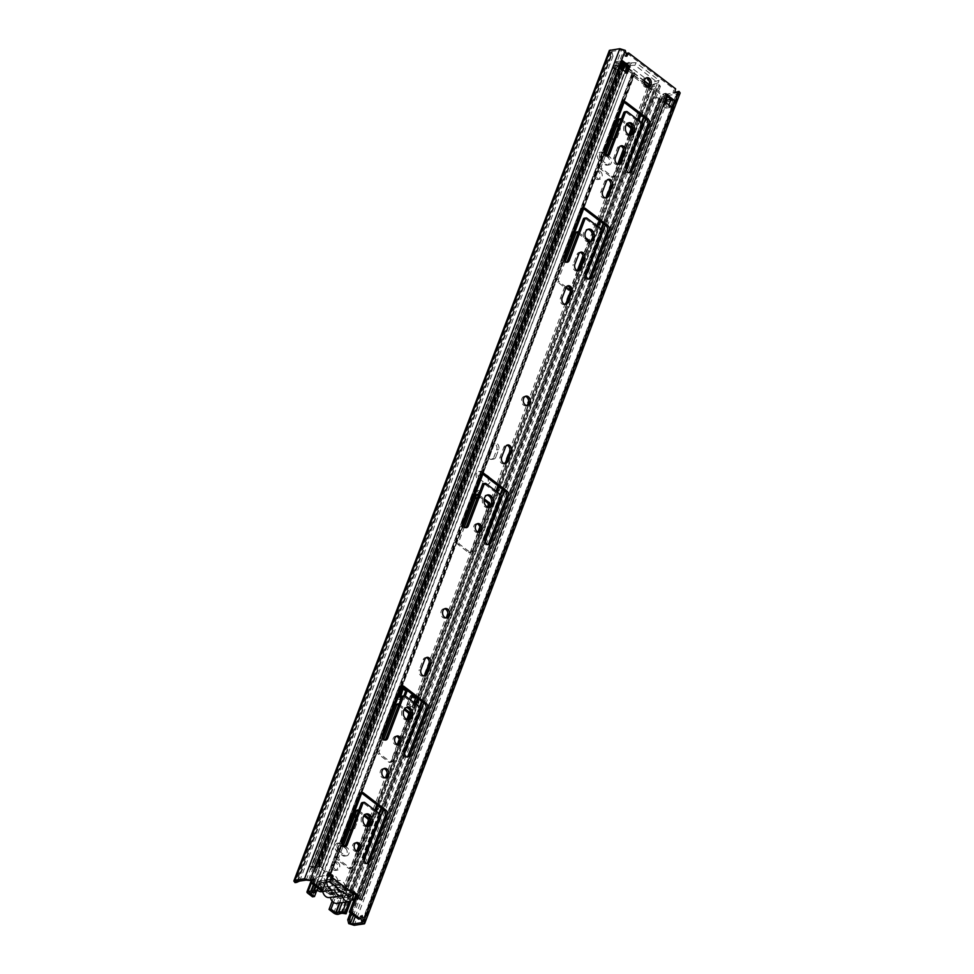 <?xml version="1.0" encoding="UTF-8"?>
<svg xmlns="http://www.w3.org/2000/svg" width="974" height="974" viewBox="0 0 974 974"><rect width="100%" height="100%" fill="white"/><g stroke="black" fill="none" stroke-linecap="round" stroke-linejoin="round"><path stroke-width="0.73" stroke-dasharray="4.87 3.65" d="M351.59 913.795L662.904 94.247L665.729 93.273L669.479 95.196L664.037 93.516L348.716 923.608M662.904 94.247L665.729 93.273L353.489 915.243M350.348 912.845L661.212 94.49M623.08 61.873A2.581 1.047 20.8 0 1 622.435 62.263L622.824 62.567M671.902 107.274A2.581 1.047 -159.2 0 0 668.493 106.203L663.939 106.86L665.607 102.477M666.995 94.746L665.303 94.989L662.722 101.795L670.222 107.517L672.73 100.687L668.225 101.345L666.533 100.054M662.722 101.795L664.414 101.564M626.063 72.295L625.612 73.476L627.305 73.233M619.817 67.523A2.581 1.047 20.8 0 1 620.499 68.679A2.581 1.047 20.8 0 1 619.841 69.069L625.612 73.476M665.303 94.989L666.545 95.939M329.078 873.021L327.386 873.252L320.884 890.358M327.386 873.252L328.628 874.202M353.489 891.66L351.809 891.892L351.176 893.572A1.546 0.828 127.4 0 1 349.642 895.033L340.535 896.336L320.154 880.788L319.338 882.943L328.445 881.64L337.357 888.434M351.809 891.892L353.038 892.841M358.578 919.127L360.49 915.84L362.17 915.597M360.49 915.84L360.952 917.703M626.294 54.398L625.077 56.504L626.769 56.261M625.077 56.504L623.604 50.624L625.284 50.392M626.988 53.217L673.911 89.024L675.591 88.792M297.082 881.397L612.037 52.292L610.345 52.535C608.994 50.892 608.994 50.064 610.345 50.064L612.037 52.292L612.037 51.354L621.534 49.991L623.604 50.624L308.271 880.727L314.237 879.011M615.3 69.726L619.817 69.081A2.581 1.047 20.8 0 1 619.817 69.081L618.125 67.754L613.608 68.436L616.189 61.63L617.881 62.92L615.3 69.726L613.608 68.436M620.706 60.948L618.137 67.778L620.706 60.948L622.435 62.263A2.581 1.047 20.8 0 1 622.398 62.275L617.881 62.92M620.718 60.972L616.189 61.63M663.939 106.86L665.632 108.151L668.225 101.345M665.632 108.151L670.149 107.505M668.493 106.203A2.581 1.047 -159.2 0 0 668.456 106.215L668.919 104.997M671.074 99.397L672.73 100.687M349.642 895.033L329.261 879.473A1.546 0.828 -52.6 0 0 330.795 878.012L351.176 893.572M666.91 96.219L667.787 93.906L677.295 92.542L677.295 91.617L678.975 93.833L680.156 92.944M297.837 881.653L611.319 56.407L610.345 52.535L295.025 882.627L299.529 881.409M299.675 881.032L613.011 56.163L611.319 56.407M612.037 52.292L613.011 56.163M306.213 880.094L621.534 49.991L619.841 48.7M526.605 405.525A4.76 3.506 -98.2 0 1 525.79 405.781A4.76 3.506 -98.2 0 1 523.562 405.135A4.76 3.506 -98.2 0 1 521.601 400.058A4.76 3.506 -98.2 0 1 524.426 396.357A4.76 3.506 -98.2 0 1 525.29 396.381M488.717 507.43A6.319 4.651 -98.2 0 1 487.889 507.661A6.319 4.651 -98.2 0 1 484.942 506.809A6.319 4.651 -98.2 0 1 482.337 500.064A6.319 4.651 -98.2 0 1 486.099 495.157A6.319 4.651 -98.2 0 1 486.951 495.145M478.283 532.194A4.371 3.226 -98.2 0 1 477.455 532.461A4.371 3.226 -98.2 0 1 475.422 531.877A4.371 3.226 -98.2 0 1 473.62 527.202A4.371 3.226 -98.2 0 1 476.213 523.817A4.371 3.226 -98.2 0 1 477.09 523.842M445.922 617.918A4.76 3.506 -98.2 0 1 445.106 618.186A4.76 3.506 -98.2 0 1 442.878 617.54A4.76 3.506 -98.2 0 1 440.918 612.451A4.76 3.506 -98.2 0 1 443.754 608.762A4.76 3.506 -98.2 0 1 444.619 608.774M408.033 719.835A6.319 4.651 -98.2 0 1 407.205 720.054A6.319 4.651 -98.2 0 1 404.259 719.202A6.319 4.651 -98.2 0 1 401.653 712.457A6.319 4.651 -98.2 0 1 405.415 707.562A6.319 4.651 -98.2 0 1 406.268 707.538M397.599 744.586A4.371 3.226 -98.2 0 1 396.783 744.866A4.371 3.226 -98.2 0 1 394.738 744.27A4.371 3.226 -98.2 0 1 392.936 739.607A4.371 3.226 -98.2 0 1 395.541 736.21A4.371 3.226 -98.2 0 1 396.406 736.247M385.18 777.897A4.809 3.543 -98.2 0 1 384.365 778.153A4.809 3.543 -98.2 0 1 382.112 777.508A4.809 3.543 -98.2 0 1 380.128 772.358A4.809 3.543 -98.2 0 1 382.989 768.632A4.809 3.543 -98.2 0 1 383.853 768.644M357.117 851.166A4.371 3.226 -98.2 0 1 356.289 851.446A4.371 3.226 -98.2 0 1 354.256 850.85A4.371 3.226 -98.2 0 1 352.454 846.175A4.371 3.226 -98.2 0 1 355.047 842.79A4.371 3.226 -98.2 0 1 355.924 842.814M367.551 826.402A6.319 4.651 -98.2 0 1 366.723 826.634A6.319 4.651 -98.2 0 1 363.777 825.782A6.319 4.651 -98.2 0 1 361.171 819.037A6.319 4.651 -98.2 0 1 364.933 814.13A6.319 4.651 -98.2 0 1 365.786 814.118M647.564 87.112A4.76 3.506 -98.2 0 1 646.736 87.368A4.76 3.506 -98.2 0 1 644.52 86.723A4.76 3.506 -98.2 0 1 642.548 81.646A4.76 3.506 -98.2 0 1 645.385 77.944A4.76 3.506 -98.2 0 1 646.249 77.969M589.684 241.637A6.319 4.651 -98.2 0 1 588.856 241.869A6.319 4.651 -98.2 0 1 585.91 241.016A6.319 4.651 -98.2 0 1 583.304 234.271A6.319 4.651 -98.2 0 1 587.066 229.365A6.319 4.651 -98.2 0 1 587.919 229.353M630.105 135.228A6.319 4.651 -98.2 0 1 629.277 135.459A6.319 4.651 -98.2 0 1 626.331 134.607A6.319 4.651 -98.2 0 1 623.725 127.862A6.319 4.651 -98.2 0 1 627.487 122.955A6.319 4.651 -98.2 0 1 628.34 122.943M674.787 92.481L673.022 93.09L673.911 89.024M606.753 155.791A3.884 2.861 -98.2 0 1 605.938 156.083A3.884 2.861 -98.2 0 1 603.089 154.318A3.884 2.861 -98.2 0 1 602.784 150.252L620.438 103.768A3.884 2.861 -98.2 0 1 622.483 101.905A3.884 2.861 -98.2 0 1 623.36 101.966M628.851 172.654A3.884 2.861 -98.2 0 1 628.023 172.946A3.884 2.861 -98.2 0 1 625.186 171.193A3.884 2.861 -98.2 0 1 624.87 167.114L640.636 125.609A1.948 1.437 81.8 0 0 639.967 122.968L625.673 112.047A1.948 1.437 81.8 0 0 624.772 111.791M618.027 164.314A4.371 3.226 -98.2 0 1 617.212 164.582A4.371 3.226 -98.2 0 1 614.01 162.597A4.371 3.226 -98.2 0 1 613.657 158.019L617.443 148.06A4.371 3.226 -98.2 0 1 619.744 145.966A4.371 3.226 -98.2 0 1 620.621 146.003M566.332 262.201A3.884 2.861 -98.2 0 1 565.517 262.493A3.884 2.861 -98.2 0 1 562.668 260.728A3.884 2.861 -98.2 0 1 562.363 256.661L580.017 210.177A3.884 2.861 -98.2 0 1 582.062 208.314A3.884 2.861 -98.2 0 1 582.939 208.363M588.43 279.063A3.884 2.861 -98.2 0 1 587.602 279.355A3.884 2.861 -98.2 0 1 584.765 277.59A3.884 2.861 -98.2 0 1 584.461 273.524L600.227 232.019A1.948 1.437 81.8 0 0 599.558 229.365L585.252 218.456A1.948 1.437 81.8 0 0 584.351 218.188M581.015 252.132L579.323 252.376A4.371 3.226 -98.2 0 0 577.022 254.47L573.236 264.429L574.928 264.185M577.606 270.711A4.371 3.226 -98.2 0 1 576.791 270.991A4.371 3.226 -98.2 0 1 573.589 269.007A4.371 3.226 -98.2 0 1 573.236 264.429M579.323 252.376A4.371 3.226 -98.2 0 1 580.2 252.412M605.268 197.917A4.371 3.226 -98.2 0 1 604.44 198.185A4.371 3.226 -98.2 0 1 601.238 196.2A4.371 3.226 -98.2 0 1 600.897 191.622L604.684 181.663A4.371 3.226 -98.2 0 1 606.985 179.569A4.371 3.226 -98.2 0 1 607.849 179.606M564.847 304.314A4.371 3.226 -98.2 0 1 564.019 304.594A4.371 3.226 -98.2 0 1 560.829 302.61A4.371 3.226 -98.2 0 1 560.476 298.032L564.263 288.073A4.371 3.226 -98.2 0 1 566.564 285.979A4.371 3.226 -98.2 0 1 567.428 286.015M366.48 863.548A3.884 2.861 -98.2 0 1 365.664 863.841A3.884 2.861 -98.2 0 1 362.827 862.075A3.884 2.861 -98.2 0 1 362.511 858.009L378.277 816.504A1.948 1.437 81.8 0 0 377.608 813.85L363.18 802.844A1.948 1.437 81.8 0 0 362.279 802.576M344.26 846.576A3.884 2.861 -98.2 0 1 343.445 846.881A3.884 2.861 -98.2 0 1 340.596 845.115A3.884 2.861 -98.2 0 1 340.291 841.049L357.945 794.565A3.884 2.861 -98.2 0 1 359.99 792.702A3.884 2.861 -98.2 0 1 360.867 792.751M406.974 756.968A3.884 2.861 -98.2 0 1 406.146 757.261A3.884 2.861 -98.2 0 1 403.309 755.507A3.884 2.861 -98.2 0 1 402.993 751.441L418.759 709.924A1.948 1.437 81.8 0 0 418.102 707.282L403.674 696.264A1.948 1.437 81.8 0 0 402.761 696.008M384.742 740.009A3.884 2.861 -98.2 0 1 383.926 740.301A3.884 2.861 -98.2 0 1 381.077 738.536A3.884 2.861 -98.2 0 1 380.773 734.469L398.427 687.985A3.884 2.861 -98.2 0 1 400.484 686.122A3.884 2.861 -98.2 0 1 401.349 686.171M427.111 657.365L425.419 657.608A4.322 3.178 -98.2 0 0 423.142 659.678L419.331 669.71L421.024 669.467M423.653 675.919A4.322 3.178 -98.2 0 1 422.838 676.187A4.322 3.178 -98.2 0 1 419.684 674.227A4.322 3.178 -98.2 0 1 419.331 669.71M425.419 657.608A4.322 3.178 -98.2 0 1 426.283 657.645M504.337 463.514A4.322 3.178 -98.2 0 1 503.521 463.794A4.322 3.178 -98.2 0 1 500.356 461.834A4.322 3.178 -98.2 0 1 500.015 457.317L503.826 447.273A4.322 3.178 -98.2 0 1 506.103 445.203A4.322 3.178 -98.2 0 1 506.967 445.24M465.426 527.604A3.884 2.861 -98.2 0 1 464.61 527.908A3.884 2.861 -98.2 0 1 461.761 526.143A3.884 2.861 -98.2 0 1 461.457 522.076L479.111 475.592A3.884 2.861 -98.2 0 1 481.168 473.729A3.884 2.861 -98.2 0 1 482.033 473.778M487.657 544.576A3.884 2.861 -98.2 0 1 486.83 544.868A3.884 2.861 -98.2 0 1 483.993 543.102A3.884 2.861 -98.2 0 1 483.676 539.036L499.443 497.531A1.948 1.437 81.8 0 0 498.773 494.877L484.358 483.871A1.948 1.437 81.8 0 0 483.445 483.603M673.022 93.09L674.702 92.847M329.261 879.473L320.154 880.788M340.535 896.336L339.719 898.503L319.338 882.943M340.973 891.198L348.814 897.188L339.719 898.503M363.655 923.936L678.975 93.833L669.479 95.196L354.159 925.3M353.306 893.048A7.707 5.686 81.8 0 0 346.61 886.377A7.707 5.686 81.8 0 0 345.575 886.669L333.692 888.373A7.707 5.686 81.8 0 0 327.094 882.261A7.707 5.686 81.8 0 0 326.059 882.541A7.707 5.686 81.8 0 0 319.46 876.43A7.707 5.686 81.8 0 0 314.931 881.957A7.707 5.686 81.8 0 0 317.439 890.114M345.575 886.669A7.707 5.686 81.8 0 0 338.976 880.557A7.707 5.686 81.8 0 0 337.941 880.837L326.059 882.541M321.651 891.697A7.707 5.686 81.8 0 0 322.686 891.405A7.707 5.686 81.8 0 0 322.723 891.551M334.569 889.7L322.686 891.405M337.941 880.837A7.707 5.686 81.8 0 0 331.343 874.725A7.707 5.686 81.8 0 0 329.918 875.2M342.203 895.532L330.32 897.237A7.707 5.686 81.8 0 0 330.356 897.371M336.919 903.348A7.707 5.686 81.8 0 0 341.448 894.911A7.707 5.686 81.8 0 0 334.727 888.081A7.707 5.686 81.8 0 0 333.692 888.373M329.748 881.726L330.588 879.534L338.161 885.317A3.701 2.727 81.8 0 1 339.549 884.526L327.666 886.23A3.701 2.727 81.8 0 0 326.278 887.022L318.705 881.239L317.865 883.43L329.748 881.726M317.865 883.43L325.45 889.213A3.701 2.727 81.8 0 0 328.713 893.56A3.701 2.727 81.8 0 0 330.101 892.756L337.674 898.552L338.514 896.36L330.929 890.565L342.811 888.86A3.701 2.727 81.8 0 0 339.549 884.526M342.811 888.86L350.384 894.656L349.556 896.847L337.674 898.552M329.285 897.529A7.707 5.686 81.8 0 0 330.32 897.237M330.929 890.565A3.701 2.727 81.8 0 0 327.666 886.23M318.705 881.239L330.588 879.534M325.45 889.213L337.333 887.509M330.101 892.756L339.049 891.478M338.514 896.36L350.384 894.656M326.278 887.022L338.161 885.317M615.227 68.29L613.011 67.754L308.661 868.966L310.876 869.502L615.227 68.29A6.879 2.788 20.8 0 1 615.239 67.425A6.879 2.788 20.8 0 1 617.114 66.342L620.17 66.585A2.618 1.059 20.8 0 0 621.254 66.427L316.891 867.639L318.401 866.763L622.763 65.55L620.767 64.467L619.257 65.343L621.254 66.427L623.177 65.635L632.637 72.855L631.663 74.414A2.618 1.059 20.8 0 0 631.602 74.511A2.618 1.059 20.8 0 0 632.309 75.692L648.623 88.147A2.618 1.059 20.8 0 0 651.009 89.182L655.112 90.01L664.572 97.23L661.516 97.156A2.618 1.059 20.8 0 0 660.433 97.315L659.057 98.045L652.19 97.047L652.957 98.24L348.607 899.452L347.84 898.259L652.19 97.047M666.861 98.179A2.618 1.059 20.8 0 1 666.155 98.593L666.106 98.593A2.618 1.059 20.8 0 1 665.486 98.605L664.475 97.388L360.112 898.6L357.166 898.369L661.516 97.156L662.527 98.374L661.188 99.117A2.618 1.059 20.8 0 1 659.824 99.238L652.957 98.24M375.818 810.952L346.074 889.238L349.958 889.968A2.618 1.059 20.8 0 1 352.344 890.991L361.804 898.223A2.618 1.059 20.8 0 1 362.498 899.392A2.618 1.059 20.8 0 1 361.804 899.806L361.756 899.806A2.618 1.059 20.8 0 1 361.135 899.818L665.486 98.605L662.527 98.374L358.176 899.586L361.135 899.818L360.112 898.6L664.572 97.23M412.599 694.754L411.016 694.986L412.172 695.862M403.82 695.85L402.25 699.989L403.833 699.758L401.373 697.883M405.281 695.972L403.833 699.758M397.331 696.24L400.777 687.169L397.331 696.24L402.25 699.989M397.502 696.361L397.404 698.833L399.644 699.527L399.644 697.031A2.618 1.059 20.8 0 0 398.914 696.008M617.723 164.216L613.084 176.428A1.948 1.437 -98.2 0 1 611.148 177.098L600.544 169.001A1.948 1.437 -98.2 0 1 599.874 166.347L617.516 119.912A1.948 1.437 -98.2 0 1 619.379 119.193M620.852 120.326L626.44 124.575M621.278 119.205L627.171 123.698M628.863 134.875L623.433 149.18M630.251 135.167L614.667 176.197A1.948 1.437 -98.2 0 1 612.731 176.866L602.127 168.77A1.948 1.437 -98.2 0 1 601.457 166.128L605.621 155.158M566.259 287.184L559.198 281.79A1.948 1.437 -98.2 0 1 558.528 279.136L565.2 261.568M569.875 289.935A1.948 1.437 -98.2 0 1 568.219 290.106L557.615 282.022A1.948 1.437 -98.2 0 1 556.945 279.368L558.528 279.136M577.192 231.763L575.61 231.995A1.948 1.437 -98.2 0 0 574.587 232.92L556.945 279.368M575.61 231.995A1.948 1.437 -98.2 0 1 576.45 232.214M577.923 233.334L587.078 240.322M578.349 232.226L585.423 237.619M589.501 241.613A1.948 1.437 -98.2 0 1 589.38 242.782L571.738 289.217A1.948 1.437 -98.2 0 1 570.411 290.142M587.371 240.59A1.948 1.437 -98.2 0 1 587.785 243.001L583.012 255.59M577.302 270.626L570.24 289.193M488.863 507.369L472.049 551.637A1.948 1.437 -98.2 0 1 470.125 552.307L459.509 544.21A1.948 1.437 -98.2 0 1 458.851 541.556L464.367 527.031M477.966 532.108L470.466 551.856A1.948 1.437 -98.2 0 1 468.531 552.526L457.926 544.429A1.948 1.437 -98.2 0 1 457.256 541.788L458.851 541.556M477.516 494.183L475.921 494.415A1.948 1.437 -98.2 0 0 474.898 495.34L457.256 541.788M475.921 494.415A1.948 1.437 -98.2 0 1 476.761 494.622M478.185 495.705L484.005 500.149M478.599 494.585L484.188 498.846M487.475 507.077L479.902 527.031M408.179 719.774L392.4 761.303A1.948 1.437 -98.2 0 1 390.477 761.972L379.872 753.876A1.948 1.437 -98.2 0 1 379.203 751.222L383.683 739.436M397.295 744.501L390.817 761.522A1.948 1.437 -98.2 0 1 388.894 762.192L390.477 761.972M397.867 703.849L396.284 704.08A1.948 1.437 -98.2 0 0 395.261 705.006L377.62 751.441A1.948 1.437 -98.2 0 0 378.289 754.095L388.894 762.192M396.284 704.08A1.948 1.437 -98.2 0 1 397.124 704.287M398.536 705.371L404.1 709.62M398.963 704.251L404.746 708.67M406.791 719.482L399.218 739.424M367.697 826.342L352.089 867.444A1.948 1.437 -98.2 0 1 350.153 868.102L339.549 860.018A1.948 1.437 -98.2 0 1 338.879 857.364L343.189 846.016M356.801 851.081L350.506 867.664A1.948 1.437 -98.2 0 1 348.57 868.333L337.966 860.237A1.948 1.437 -98.2 0 1 337.296 857.583L338.879 857.364M357.543 809.991L355.96 810.222A1.948 1.437 -98.2 0 0 354.938 811.147L337.296 857.583M355.96 810.222A1.948 1.437 -98.2 0 1 356.801 810.429M358.213 811.512L363.85 815.81M358.639 810.392L364.568 814.921M366.309 826.049L358.736 846.004M632.309 75.692L327.958 876.904L344.272 889.359L648.623 88.147M640.113 114.494L650.206 87.928L651.009 89.182L346.659 890.394L329.541 876.685L330.515 875.127A2.618 1.059 20.8 0 0 330.576 875.017A2.618 1.059 20.8 0 0 329.869 873.836L320.409 866.616A2.618 1.059 20.8 0 0 316.915 865.533L316.867 865.545A2.618 1.059 20.8 0 0 316.416 865.679L314.906 866.556L311.802 866.336A2.618 1.059 20.8 0 0 311.193 866.349L615.544 65.136A2.618 1.059 20.8 0 1 616.152 65.124L617.175 66.342L312.824 867.554L315.82 867.797L620.17 66.585L619.147 65.355L616.152 65.124L311.802 866.336L312.824 867.554L617.114 66.342M650.206 87.928L648.355 86.516M644.386 83.484L633.891 75.473L329.541 876.685M400.777 687.169L403.09 688.935M415.764 698.614L413.621 696.97M411.016 694.986L407.57 704.044L412.319 707.684M415.521 703.776L414.072 707.574L409.153 703.825L410.59 700.026M397.404 698.833L400.85 689.762L403.09 690.456M400.509 697.226L399.644 699.527M400.935 687.291L400.85 689.762M414.072 707.574A2.618 1.059 -159.2 0 0 412.319 706.71L406.815 704.993L406.815 706.016L410.261 695.935L411.953 696.459M410.261 696.946L415.764 698.65L412.319 707.721L406.815 706.016M406.815 704.993L410.261 695.935M623.177 65.635L318.827 866.848L328.287 874.068L632.637 72.855M622.983 102.246L634.232 72.624L627.804 67.73M632.71 72.965L327.313 875.626L631.663 74.414L633.831 75.351L634.865 73.914L632.698 72.977L328.287 874.068M622.8 65.538L318.498 866.75L622.849 65.526M316.915 865.533L621.266 64.321L316.867 865.545M655.112 90.01L350.762 891.222L353.331 893.182M355.814 895.082L360.222 898.442M640.308 114.652L650.425 88.025L654.309 88.756A2.618 1.059 20.8 0 1 656.695 89.778L666.143 96.998M353.854 900.22L355.473 900.451L659.824 99.238L659.057 98.045L354.706 899.258L356.082 898.527A2.618 1.059 20.8 0 1 357.166 898.369L358.176 899.586L356.082 898.527L660.433 97.315L662.43 98.398L358.079 899.611L356.837 900.329A2.618 1.059 20.8 0 1 355.473 900.451L354.244 899.185M352.418 898.929L347.84 898.259M351.748 899.903L348.607 899.452M344.272 889.359A2.618 1.059 20.8 0 0 346.659 890.394L350.53 891.125L349.958 889.968L379.032 813.412M310.876 869.502A6.879 2.788 20.8 0 1 310.889 868.638A6.879 2.788 20.8 0 1 312.764 867.554M308.661 868.966A9.253 3.75 20.8 0 1 308.673 867.797A9.253 3.75 20.8 0 1 311.193 866.349M613.011 67.754A9.253 3.75 20.8 0 1 613.023 66.585A9.253 3.75 20.8 0 1 615.544 65.136M327.958 876.904A2.618 1.059 20.8 0 1 327.252 875.736A2.618 1.059 20.8 0 1 327.313 875.626L329.48 876.563L633.891 75.473M634.232 72.624A2.618 1.059 20.8 0 1 634.926 73.805A2.618 1.059 20.8 0 1 634.865 73.914L624.091 102.282L634.926 73.805M619.147 65.355L314.906 866.556L316.891 867.639A2.618 1.059 20.8 0 1 315.82 867.797L314.797 866.568L619.147 65.355M318.449 866.75L316.416 865.679L620.767 64.467A2.618 1.059 20.8 0 1 621.217 64.333M621.266 64.321A2.618 1.059 20.8 0 1 622.143 64.333M407.57 704.044L409.153 703.825M350.762 891.222L654.893 89.912L654.309 88.756L643.534 117.111M622.398 64.077L624.066 65.611L627.487 65.319A9.131 3.701 -159.2 0 0 630.47 64.43L318.145 888.264M624.468 63.821L625.832 63.785A6.173 2.508 -159.2 0 0 627.84 63.188L628.79 62.299L627.366 66.037M626.964 67.084L315.734 886.425M355.68 818.197A4.322 3.178 -98.2 0 1 355.534 821.447L352.71 828.874A4.322 3.178 -98.2 0 1 350.433 830.944A4.322 3.178 -98.2 0 1 347.28 828.984A4.322 3.178 -98.2 0 1 346.939 824.467L349.751 817.04A4.322 3.178 -98.2 0 1 352.028 814.97A4.322 3.178 -98.2 0 1 354.573 816.054M356.581 815.798A4.322 3.178 -98.2 0 1 357.507 821.167L354.694 828.582A4.322 3.178 -98.2 0 1 352.418 830.652A4.322 3.178 -98.2 0 1 351.017 830.445M349.581 829.203A4.322 3.178 -98.2 0 1 348.911 824.174L351.736 816.76A4.322 3.178 -98.2 0 1 354.012 814.69A4.322 3.178 -98.2 0 1 355.06 814.763M344.918 846.016L347.365 847.879A4.322 3.178 -98.2 0 1 349.142 852.494A4.322 3.178 -98.2 0 1 346.574 855.842A4.322 3.178 -98.2 0 1 344.565 855.257L338.782 850.85A4.322 3.178 -98.2 0 1 337.004 846.236A4.322 3.178 -98.2 0 1 339.573 842.887A4.322 3.178 -98.2 0 1 341.582 843.472L343.579 844.994M345.38 848.159A4.322 3.178 -98.2 0 1 347.17 852.774A4.322 3.178 -98.2 0 1 344.589 856.122A4.322 3.178 -98.2 0 1 342.58 855.537L336.797 851.13A4.322 3.178 -98.2 0 1 335.019 846.516A4.322 3.178 -98.2 0 1 337.588 843.167A4.322 3.178 -98.2 0 1 339.609 843.752L345.38 848.159L347.365 847.879M479.926 479.293A4.322 3.178 -98.2 0 1 478.137 474.679A4.322 3.178 -98.2 0 1 480.706 471.331A4.322 3.178 -98.2 0 1 482.727 471.915L488.498 476.323A4.322 3.178 -98.2 0 1 490.287 480.937A4.322 3.178 -98.2 0 1 487.718 484.285A4.322 3.178 -98.2 0 1 485.697 483.701L479.926 479.293L477.942 479.585A4.322 3.178 -98.2 0 1 476.164 474.971A4.322 3.178 -98.2 0 1 478.733 471.611A4.322 3.178 -98.2 0 1 480.742 472.195L486.525 476.615A4.322 3.178 -98.2 0 1 488.303 481.229A4.322 3.178 -98.2 0 1 485.734 484.577A4.322 3.178 -98.2 0 1 483.713 483.993L477.942 479.585M495.827 457.037A4.322 3.178 -98.2 0 1 493.55 459.107A4.322 3.178 -98.2 0 1 490.397 457.147A4.322 3.178 -98.2 0 1 490.056 452.63L492.868 445.203A4.322 3.178 -98.2 0 1 495.145 443.133A4.322 3.178 -98.2 0 1 498.311 445.094A4.322 3.178 -98.2 0 1 498.651 449.611L495.827 457.037L493.855 457.317A4.322 3.178 -98.2 0 1 491.578 459.387A4.322 3.178 -98.2 0 1 488.412 457.427A4.322 3.178 -98.2 0 1 488.071 452.91L490.896 445.483A4.322 3.178 -98.2 0 1 493.173 443.413A4.322 3.178 -98.2 0 1 496.326 445.374A4.322 3.178 -98.2 0 1 496.667 449.891L493.855 457.317M599.254 160.211A4.322 3.178 -98.2 0 1 597.476 155.596A4.322 3.178 -98.2 0 1 600.045 152.248A4.322 3.178 -98.2 0 1 602.066 152.833L607.837 157.24A4.322 3.178 -98.2 0 1 609.614 161.854A4.322 3.178 -98.2 0 1 607.046 165.203A4.322 3.178 -98.2 0 1 605.037 164.618L599.254 160.211L601.238 159.931A4.322 3.178 -98.2 0 1 599.46 155.316A4.322 3.178 -98.2 0 1 602.029 151.968A4.322 3.178 -98.2 0 1 604.038 152.553L606.035 154.075M607.459 155.158L609.821 156.96A4.322 3.178 -98.2 0 1 611.599 161.574A4.322 3.178 -98.2 0 1 609.03 164.923A4.322 3.178 -98.2 0 1 607.021 164.338L601.238 159.931M618.161 127.411A4.322 3.178 -98.2 0 1 617.991 130.528L615.166 137.955A4.322 3.178 -98.2 0 1 612.889 140.025A4.322 3.178 -98.2 0 1 609.736 138.065A4.322 3.178 -98.2 0 1 609.395 133.535L612.208 126.121L614.192 125.841A4.322 3.178 -98.2 0 1 616.469 123.771A4.322 3.178 -98.2 0 1 617.516 123.844M619.099 124.952A4.322 3.178 -98.2 0 1 619.963 130.248L617.151 137.663A4.322 3.178 -98.2 0 1 614.874 139.732A4.322 3.178 -98.2 0 1 613.547 139.562M612.208 126.121A4.322 3.178 -98.2 0 1 614.484 124.051A4.322 3.178 -98.2 0 1 617.029 125.135M612.037 138.284A4.322 3.178 -98.2 0 1 611.368 133.255L614.192 125.841M312.508 896.823L316.952 885.098A2.472 1.814 -98.2 0 1 318.255 883.917A2.472 1.814 -98.2 0 1 319.411 884.258L319.752 884.526A1.972 1.461 -98.2 0 1 320.434 887.217L322.37 887.058L332.268 894.619L330.332 894.777A1.972 1.461 -98.2 0 1 332.304 894.095L332.645 894.363A2.472 1.814 -98.2 0 1 333.498 897.724L332.183 901.194M316.952 885.098L318.936 884.818L316.319 891.709M318.936 884.818A2.472 1.814 -98.2 0 1 320.239 883.637A2.472 1.814 -98.2 0 1 321.383 883.966L321.737 884.234A1.972 1.461 -98.2 0 1 322.418 886.937L322.37 887.058M320.385 887.338L330.296 894.899M330.332 894.777L332.268 894.619M332.317 894.485A1.972 1.461 -98.2 0 1 334.277 893.815L334.63 894.071A2.472 1.814 -98.2 0 1 335.47 897.444L333.558 902.484M600.52 171.619A4.115 3.044 -98.2 0 1 602.224 176.026A4.115 3.044 -98.2 0 1 599.765 179.216A4.115 3.044 -98.2 0 1 597.853 178.668A4.115 3.044 -98.2 0 1 596.149 174.261A4.115 3.044 -98.2 0 1 598.596 171.059A4.115 3.044 -98.2 0 1 600.52 171.619M595.869 178.948A4.115 3.044 -98.2 0 1 594.164 174.541A4.115 3.044 -98.2 0 1 596.624 171.351A4.115 3.044 -98.2 0 1 600.215 174.991A4.115 3.044 -98.2 0 1 597.793 179.508A4.115 3.044 -98.2 0 1 595.869 178.948M475.714 497.154A4.115 3.044 -98.2 0 1 474.935 492.978A4.115 3.044 -98.2 0 1 477.284 490.433A4.115 3.044 -98.2 0 1 479.208 490.993A4.115 3.044 -98.2 0 1 480.913 495.389A4.115 3.044 -98.2 0 1 478.453 498.591A4.115 3.044 -98.2 0 1 477.15 498.396M474.545 498.311A4.115 3.044 -98.2 0 1 472.853 493.915A4.115 3.044 -98.2 0 1 475.3 490.713A4.115 3.044 -98.2 0 1 478.891 494.366A4.115 3.044 -98.2 0 1 476.469 498.871A4.115 3.044 -98.2 0 1 474.545 498.311M338.063 862.538A4.115 3.044 -98.2 0 1 339.768 866.945A4.115 3.044 -98.2 0 1 337.321 870.147A4.115 3.044 -98.2 0 1 335.397 869.587A4.115 3.044 -98.2 0 1 333.692 865.18A4.115 3.044 -98.2 0 1 336.14 861.978A4.115 3.044 -98.2 0 1 338.063 862.538M333.412 869.867A4.115 3.044 -98.2 0 1 331.708 865.46A4.115 3.044 -98.2 0 1 334.167 862.27A4.115 3.044 -98.2 0 1 337.759 865.91A4.115 3.044 -98.2 0 1 335.336 870.427A4.115 3.044 -98.2 0 1 333.412 869.867M624.151 65.404L622.483 63.87M628.79 62.299L631.42 63.541M650.352 85.408L652.604 86.856L655.076 86.114A6.173 2.508 -159.2 0 1 657.779 86.029L660.384 86.406L659.422 84.921L656.817 84.543A9.131 3.701 -159.2 0 0 652.824 84.653L650.352 85.408L652.531 87.076L338.295 914.282M652.604 86.856L652.531 87.076A3.202 1.303 -159.2 0 1 647.941 85.809L622.057 66.049L624.042 65.769L309.866 892.829L623.969 65.66L635.024 65.258L658.107 82.875L647.941 85.809A3.202 1.729 -52.6 0 1 651.131 82.753L650.169 85.286L649.378 84.689M660.384 86.406L353.781 893.535M353.44 894.449L351.115 900.548M659.422 84.921L349.203 901.571M339.39 902.995L649.926 85.517L339.804 902.935M644.325 80.83L624.285 65.538L625.247 63.006L635.985 62.726L659.069 80.343L658.107 82.875M635.985 62.726L635.024 65.258M659.069 80.343L651.131 82.753L625.247 63.006A3.202 1.729 -52.6 0 0 624.054 63.505M623.628 63.834A3.202 1.729 -52.6 0 0 622.057 66.049L307.833 893.255M622.24 64.089A3.202 1.303 -159.2 0 0 621.205 64.601A3.202 1.303 -159.2 0 0 622.057 66.049M355.279 916.607L666.496 97.303M622.398 62.275L619.817 69.081M620.706 60.985L618.125 67.79M672.803 100.712L670.222 107.517M612.037 51.354L296.705 881.458M361.963 921.708L677.295 91.617M483.676 539.036L485.369 538.792M500.015 457.317L501.707 457.074M423.142 659.678L424.834 659.435M380.773 734.469L382.465 734.226M340.291 841.049L341.984 840.806M560.476 298.032L562.168 297.788M600.897 191.622L602.589 191.391M577.022 254.47L578.714 254.226M584.461 273.524L586.141 273.28M613.657 158.019L615.349 157.776M624.87 167.114L626.562 166.883M620.438 103.768L622.13 103.524M602.784 150.252L604.464 150.008M625.673 112.047L627.366 111.803M639.967 122.968L641.659 122.724M640.636 125.609L642.329 125.366M617.443 148.06L619.135 147.817M580.017 210.177L581.709 209.934M562.363 256.661L564.056 256.418M585.252 218.456L586.945 218.213M599.558 229.365L601.238 229.121M600.227 232.019L601.908 231.775M604.684 181.663L606.364 181.42M564.263 288.073L565.955 287.829M363.18 802.844L364.873 802.6M377.608 813.85L379.3 813.607M378.277 816.504L379.97 816.261M362.511 858.009L364.203 857.765M357.945 794.565L359.637 794.321M403.674 696.264L405.354 696.02M418.102 707.282L419.782 707.039M418.759 709.924L420.451 709.693M402.993 751.441L404.685 751.197M398.427 687.985L400.119 687.741M503.826 447.273L505.518 447.029M479.111 475.592L480.803 475.349M461.457 522.076L463.149 521.833M484.358 483.871L486.038 483.628M498.773 494.877L500.466 494.634M499.443 497.531L501.135 497.288M677.295 92.542L362.17 922.122M617.516 119.912L619.099 119.68M613.084 176.428L614.667 176.197M611.148 177.098L612.731 176.866M600.544 169.001L602.127 168.77M599.874 166.347L601.457 166.128M557.615 282.022L559.198 281.79M574.587 232.92L576.17 232.701M587.785 243.001L589.38 242.782M570.301 289.424L571.738 289.217M568.219 290.106L569.802 289.887M457.926 544.429L459.509 544.21M474.898 495.34L476.481 495.121M470.466 551.856L472.049 551.637M468.531 552.526L470.125 552.307M390.817 761.522L392.4 761.303M378.289 754.095L379.872 753.876M377.62 751.441L379.203 751.222M395.261 705.006L396.844 704.786M337.966 860.237L339.549 860.018M354.938 811.147L356.521 810.916M350.506 867.664L352.089 867.444M348.57 868.333L350.153 868.102M415.935 698.735L412.489 707.806M345.855 889.14L375.611 810.794M377.681 805.34L416.093 704.214M418.163 698.76L496.777 491.821M498.846 486.367L597.622 226.358M599.692 220.903L638.031 119.948M412.319 706.71L413.901 702.546M623.031 69.97L320.409 866.616M329.869 873.836L341.691 842.717M360.611 792.933L382.185 736.149M401.093 686.353L462.869 523.744M481.777 473.961L563.763 258.134M582.562 208.643L604.184 151.725M328.944 874.445L330.515 875.127L342.13 844.543M604.574 153.649L583.669 208.692L604.586 153.673M564.153 260.058L482.836 474.143L564.165 260.082M463.295 525.57L402.152 686.548L463.307 525.595M382.612 737.975L361.671 793.116L382.624 737.988M656.695 89.778L645.689 118.755M626.379 169.586L605.268 225.164M585.958 275.995L504.435 490.628M485.162 541.349L423.751 703.021M404.478 753.754L383.269 809.601M363.996 860.334L352.344 890.991M361.804 898.223L664.426 101.564M354.84 899.245L356.837 900.329L661.188 99.117L659.191 98.033L354.84 899.245M638.238 120.106L599.887 221.061M597.817 226.516L499.053 486.525M496.983 491.98L418.37 698.918M416.3 704.372L377.888 805.498M381.102 807.957L419.526 706.832M421.596 701.377L500.198 494.439M502.28 488.985L601.043 228.975M603.113 223.521L641.464 122.566M664.572 97.376L360.222 898.6L664.524 97.388M666.155 98.593L361.804 899.806L666.106 98.593M626.891 65.672L627.84 63.188L630.47 64.43L316.16 891.855M626.489 66.731L315.259 886.06M355.534 821.447L357.507 821.167M352.71 828.874L354.694 828.582M346.939 824.467L348.911 824.174M349.751 817.04L351.736 816.76M342.58 855.537L344.565 855.257M336.797 851.13L338.782 850.85M339.609 843.752L341.582 843.472M480.742 472.195L482.727 471.915M486.525 476.615L488.498 476.323M483.713 483.993L485.697 483.701M488.071 452.91L490.056 452.63M490.896 445.483L492.868 445.203M496.667 449.891L498.651 449.611M602.066 152.833L604.038 152.553M607.837 157.24L609.821 156.96M605.037 164.618L607.021 164.338M617.991 130.528L619.963 130.248M615.166 137.955L617.151 137.663M609.395 133.535L611.368 133.255M319.411 884.258L321.383 883.966M319.752 884.526L321.737 884.234M320.434 887.217L322.418 886.937M332.304 894.095L334.277 893.815M332.645 894.363L334.63 894.071M333.498 897.724L335.47 897.444M333.717 913.015L647.941 85.809M649.926 85.517L649.268 85.03M644.264 81.207L624.042 65.769M625.515 64.613L625.832 63.785L627.487 65.319L313.178 892.744M625.113 65.672L313.872 885.001M622.289 64.357L312.277 880.484M340.766 913.527L655.076 86.114L652.824 84.653L342.118 902.606M343.469 913.454L657.779 86.029L656.817 84.543L346.294 902.009M611.721 51.33L296.193 881.957M488.522 544.624L486.83 544.868M505.214 463.551L503.521 463.794M385.619 740.057L383.926 740.301M345.125 846.637L343.445 846.881M565.711 304.351L564.019 304.594M606.132 197.941L604.44 198.185M589.294 279.112L587.602 279.355M618.892 164.338L617.212 164.582M629.715 172.702L628.023 172.946M629.167 122.712L627.487 122.955M630.969 135.216L629.277 135.459M588.746 229.121L587.066 229.365M590.548 241.625L588.856 241.869M647.077 77.701L645.385 77.944M648.428 87.124L646.736 87.368M366.614 813.887L364.933 814.13M368.416 826.39L366.723 826.634M356.74 842.547L355.047 842.79M357.982 851.203L356.289 851.446M384.681 768.389L382.989 768.632M386.045 777.909L384.365 778.153M397.222 735.967L395.541 736.21M398.463 744.623L396.783 744.866M407.108 707.319L405.415 707.562M408.897 719.823L407.205 720.054M445.435 608.519L443.754 608.762M446.786 617.942L445.106 618.186M477.905 523.574L476.213 523.817M479.147 532.218L477.455 532.461M487.779 494.914L486.099 495.157M489.581 507.417L487.889 507.661M526.118 396.114L524.426 396.357M527.47 405.549L525.79 405.781M624.176 101.661L622.483 101.905M607.618 155.84L605.938 156.083M621.436 145.723L619.744 145.966M583.755 208.071L582.062 208.314M567.197 262.25L565.517 262.493M578.471 270.748L576.791 270.991M608.677 179.326L606.985 179.569M568.256 285.735L566.564 285.979M367.356 863.597L365.664 863.841M361.683 792.459L359.99 792.702M407.838 757.029L406.146 757.261M402.165 685.879L400.484 686.122M424.53 675.944L422.838 676.187M507.795 444.96L506.103 445.203M482.848 473.486L481.168 473.729M466.303 527.664L464.61 527.908M677.807 92.043L362.279 922.67M327.094 882.261L338.976 880.557M319.46 876.43L328.25 875.176M329.626 874.969L331.343 874.725M334.727 888.081L346.61 886.377M340.596 891.855L328.713 893.56M620.121 118.755L618.539 118.974M613.644 177.134L612.049 177.365M570.715 290.142L569.12 290.374M471.026 552.562L469.444 552.794M391.378 762.228L389.795 762.459M351.066 868.37L349.483 868.601M615.239 67.425L310.889 868.638M613.023 66.585L308.673 867.797M633.818 75.363L329.468 876.576M631.602 74.511L327.252 875.736M342.142 844.568L330.576 875.017M665.315 102.246L362.498 899.392M664.645 97.339L360.295 898.552M352.418 830.652L350.433 830.944M346.574 855.842L344.589 856.122M339.573 842.887L337.588 843.167M480.706 471.331L478.733 471.611M487.718 484.285L485.734 484.577M493.55 459.107L491.578 459.387M495.145 443.133L493.173 443.413M602.029 151.968L600.045 152.248M609.03 164.923L607.046 165.203M616.469 123.771L614.484 124.051M614.874 139.732L612.889 140.025M320.239 883.637L318.255 883.917M333.364 893.548L331.379 893.828M598.596 171.059L596.624 171.351M599.765 179.216L597.793 179.508M477.284 490.433L475.3 490.713M478.453 498.591L476.469 498.871M336.14 861.978L334.167 862.27M337.321 870.147L335.336 870.427M354.012 814.69L352.028 814.97M311.485 879.96L621.205 64.601M309.744 892.866L623.969 65.66"/><path stroke-width="1.46" d="M360.952 917.703L361.963 922.646L352.466 924.009L350.397 923.376L349.423 919.493L351.59 913.795M353.038 892.841L355.851 894.984L349.349 912.078L358.578 919.127L360.27 918.884L362.17 915.597L363.655 921.465L361.963 921.708L361.963 922.646L363.655 923.936L354.159 925.3L348.716 923.608L347.73 919.736L350.348 912.845M355.279 916.607L352.466 924.009L354.159 925.3M622.398 60.705L629.886 66.427L627.305 73.233L619.817 67.523L622.398 60.705A2.581 1.047 20.8 0 1 623.08 61.873L620.682 68.18M622.824 62.567L628.206 66.67L629.886 66.427M674.495 100.468L671.902 107.274L664.414 101.564L666.995 94.746L674.495 100.468A2.581 1.047 -159.2 0 0 671.074 99.397A2.581 1.047 -159.2 0 0 671.049 99.409L666.533 100.054L665.607 102.477M628.206 66.67L626.063 72.295M666.545 95.939L671.074 99.397M312.471 879.619L311.656 883.308L320.884 890.358L322.577 890.114L329.078 873.021L333.12 876.101L332.475 877.769A4.066 2.204 127.4 0 1 328.445 881.64M328.628 874.202L331.428 876.344L333.12 876.101M331.428 876.344L330.795 878.012M332.475 877.769L352.856 893.328L353.489 891.66L357.531 894.741L351.042 911.834L360.27 918.884M355.851 894.984L357.531 894.741M349.349 912.078L351.042 911.834M626.294 54.398L626.988 53.217L628.668 52.973L626.769 56.261L625.284 50.392L619.841 48.7L609.359 50.429L293.844 881.056L295.025 880.167L304.521 878.804L309.963 880.484L314.237 879.011L313.348 883.065L322.577 890.114M628.668 52.973L675.591 88.792L674.702 92.847L678.975 91.373L680.156 92.944L364.641 923.571L363.655 923.936C365.007 923.936 365.007 923.109 363.655 921.465L678.975 91.373L674.787 92.481M299.675 881.032L296.705 882.383L296.705 881.458L306.213 880.094L309.963 880.484L625.284 50.392M352.856 893.328A4.066 2.204 127.4 0 1 348.814 897.188M293.844 881.056L295.025 882.627L296.705 882.383L295.025 880.167L610.345 50.064M306.213 880.094L304.521 878.804L619.841 48.7M349.423 919.493L347.73 919.736M353.489 915.243L350.397 923.376L348.716 923.608M525.29 396.381A4.76 3.506 -98.2 0 1 526.654 397.002A4.76 3.506 -98.2 0 1 528.651 401.519A4.76 3.506 -98.2 0 1 526.605 405.525M486.951 495.145A6.319 4.651 -98.2 0 1 489.045 496.01A6.319 4.651 -98.2 0 1 491.687 502.194A6.319 4.651 -98.2 0 1 488.717 507.43M477.09 523.842A4.371 3.226 -98.2 0 1 478.258 524.402A4.371 3.226 -98.2 0 1 480.085 528.492A4.371 3.226 -98.2 0 1 478.283 532.194M444.619 608.774A4.76 3.506 -98.2 0 1 445.97 609.407A4.76 3.506 -98.2 0 1 447.967 613.912A4.76 3.506 -98.2 0 1 445.922 617.918M406.268 707.538A6.319 4.651 -98.2 0 1 408.362 708.415A6.319 4.651 -98.2 0 1 411.004 714.587A6.319 4.651 -98.2 0 1 408.033 719.835M396.406 736.247A4.371 3.226 -98.2 0 1 397.575 736.807A4.371 3.226 -98.2 0 1 399.413 740.897A4.371 3.226 -98.2 0 1 397.599 744.586M383.853 768.644A4.809 3.543 -98.2 0 1 385.241 769.277A4.809 3.543 -98.2 0 1 387.25 773.843A4.809 3.543 -98.2 0 1 385.18 777.897M355.924 842.814A4.371 3.226 -98.2 0 1 357.093 843.374A4.371 3.226 -98.2 0 1 358.919 847.477A4.371 3.226 -98.2 0 1 357.117 851.166M365.786 814.118A6.319 4.651 -98.2 0 1 367.88 814.995A6.319 4.651 -98.2 0 1 370.522 821.167A6.319 4.651 -98.2 0 1 367.551 826.402M646.249 77.969A4.76 3.506 -98.2 0 1 647.613 78.59A4.76 3.506 -98.2 0 1 649.597 83.107A4.76 3.506 -98.2 0 1 647.564 87.112M587.919 229.353A6.319 4.651 -98.2 0 1 590.013 230.217A6.319 4.651 -98.2 0 1 592.655 236.402A6.319 4.651 -98.2 0 1 589.684 241.637M628.34 122.943A6.319 4.651 -98.2 0 1 630.434 123.82A6.319 4.651 -98.2 0 1 633.076 129.992A6.319 4.651 -98.2 0 1 630.105 135.228M623.36 101.966A3.884 2.861 -98.2 0 1 624.297 102.428L646.395 119.303A3.884 2.861 -98.2 0 1 647.734 124.599L630.068 171.083A3.884 2.861 -98.2 0 1 628.851 172.654M626.465 111.547A1.948 1.437 81.8 0 0 625.43 112.473L609.663 153.977A3.884 2.861 -98.2 0 1 607.618 155.84A3.884 2.861 -98.2 0 1 604.781 154.075A3.884 2.861 -98.2 0 1 604.464 150.008L622.13 103.524A3.884 2.861 -98.2 0 1 624.176 101.661A3.884 2.861 -98.2 0 1 625.99 102.185L648.087 119.059A3.884 2.861 -98.2 0 1 649.427 124.355L631.761 170.84A3.884 2.861 -98.2 0 1 629.715 172.702A3.884 2.861 -98.2 0 1 626.879 170.949A3.884 2.861 -98.2 0 1 626.562 166.883L642.329 125.366A1.948 1.437 81.8 0 0 641.659 122.724L627.366 111.803A1.948 1.437 81.8 0 0 626.465 111.547L624.772 111.791A1.948 1.437 81.8 0 0 623.75 112.716L607.983 154.221A3.884 2.861 -98.2 0 1 606.753 155.791M620.621 146.003A4.371 3.226 -98.2 0 1 623.299 152.528L619.513 162.488A4.371 3.226 -98.2 0 1 618.027 164.314M582.939 208.363A3.884 2.861 -98.2 0 1 583.876 208.838L605.974 225.7A3.884 2.861 -98.2 0 1 607.313 231.008L589.66 277.493A3.884 2.861 -98.2 0 1 588.43 279.063M586.044 217.957A1.948 1.437 81.8 0 0 585.021 218.882L569.254 260.387A3.884 2.861 -98.2 0 1 567.197 262.25A3.884 2.861 -98.2 0 1 564.36 260.484A3.884 2.861 -98.2 0 1 564.056 256.418L581.709 209.934A3.884 2.861 -98.2 0 1 583.755 208.071A3.884 2.861 -98.2 0 1 585.569 208.594L607.666 225.457A3.884 2.861 -98.2 0 1 609.006 230.765L591.34 277.249A3.884 2.861 -98.2 0 1 589.294 279.112A3.884 2.861 -98.2 0 1 586.458 277.346A3.884 2.861 -98.2 0 1 586.141 273.28L601.908 231.775A1.948 1.437 81.8 0 0 601.238 229.121L586.945 218.213A1.948 1.437 81.8 0 0 586.044 217.957L584.351 218.188A1.948 1.437 81.8 0 0 583.329 219.126L567.562 260.63A3.884 2.861 -98.2 0 1 566.332 262.201M580.2 252.412A4.371 3.226 -98.2 0 1 582.878 258.938L579.092 268.897A4.371 3.226 -98.2 0 1 577.606 270.711M607.849 179.606A4.371 3.226 -98.2 0 1 610.528 186.131L606.741 196.091A4.371 3.226 -98.2 0 1 605.268 197.917M567.428 286.015A4.371 3.226 -98.2 0 1 570.107 292.541L566.32 302.5A4.371 3.226 -98.2 0 1 564.847 304.314M363.972 802.332A1.948 1.437 81.8 0 0 362.949 803.27L347.182 844.775A3.884 2.861 -98.2 0 1 345.125 846.637A3.884 2.861 -98.2 0 1 342.288 844.872A3.884 2.861 -98.2 0 1 341.984 840.806L359.637 794.321A3.884 2.861 -98.2 0 1 361.683 792.459A3.884 2.861 -98.2 0 1 363.497 792.982L385.716 809.942A3.884 2.861 -98.2 0 1 387.055 815.25L369.402 861.734A3.884 2.861 -98.2 0 1 367.356 863.597A3.884 2.861 -98.2 0 1 364.507 861.832A3.884 2.861 -98.2 0 1 364.203 857.765L379.97 816.261A1.948 1.437 81.8 0 0 379.3 813.607L364.873 802.6A1.948 1.437 81.8 0 0 363.972 802.332L362.279 802.576A1.948 1.437 81.8 0 0 361.257 803.513L345.49 845.018A3.884 2.861 -98.2 0 1 344.26 846.576M360.867 792.751A3.884 2.861 -98.2 0 1 361.804 793.226L384.036 810.185A3.884 2.861 -98.2 0 1 385.375 815.494L367.709 861.978A3.884 2.861 -98.2 0 1 366.48 863.548M404.454 695.765A1.948 1.437 81.8 0 0 403.431 696.69L387.664 738.195A3.884 2.861 -98.2 0 1 385.619 740.057A3.884 2.861 -98.2 0 1 382.77 738.292A3.884 2.861 -98.2 0 1 382.465 734.226L400.119 687.741A3.884 2.861 -98.2 0 1 402.165 685.879A3.884 2.861 -98.2 0 1 403.979 686.402L426.21 703.374A3.884 2.861 -98.2 0 1 427.549 708.67L409.884 755.167A3.884 2.861 -98.2 0 1 407.838 757.029A3.884 2.861 -98.2 0 1 405.001 755.264A3.884 2.861 -98.2 0 1 404.685 751.197L420.451 709.693A1.948 1.437 81.8 0 0 419.782 707.039L405.354 696.02A1.948 1.437 81.8 0 0 404.454 695.765L402.761 696.008A1.948 1.437 81.8 0 0 401.738 696.934L385.972 738.438A3.884 2.861 -98.2 0 1 384.742 740.009M401.349 686.171A3.884 2.861 -98.2 0 1 402.299 686.646L424.518 703.618A3.884 2.861 -98.2 0 1 425.857 708.914L408.191 755.398A3.884 2.861 -98.2 0 1 406.974 756.968M426.283 657.645A4.322 3.178 -98.2 0 1 428.925 664.085L425.114 674.118A4.322 3.178 -98.2 0 1 423.653 675.919M506.967 445.24A4.322 3.178 -98.2 0 1 509.609 451.692L505.798 461.725A4.322 3.178 -98.2 0 1 504.337 463.514M482.033 473.778A3.884 2.861 -98.2 0 1 482.97 474.253L505.202 491.213A3.884 2.861 -98.2 0 1 506.541 496.521L488.875 543.005A3.884 2.861 -98.2 0 1 487.657 544.576M485.137 483.36A1.948 1.437 81.8 0 0 484.115 484.297L468.348 525.802A3.884 2.861 -98.2 0 1 466.303 527.664A3.884 2.861 -98.2 0 1 463.454 525.899A3.884 2.861 -98.2 0 1 463.149 521.833L480.803 475.349A3.884 2.861 -98.2 0 1 482.848 473.486A3.884 2.861 -98.2 0 1 484.662 474.009L506.894 490.969A3.884 2.861 -98.2 0 1 508.233 496.277L490.567 542.762A3.884 2.861 -98.2 0 1 488.522 544.624A3.884 2.861 -98.2 0 1 485.685 542.859A3.884 2.861 -98.2 0 1 485.369 538.792L501.135 497.288A1.948 1.437 81.8 0 0 500.466 494.634L486.038 483.628A1.948 1.437 81.8 0 0 485.137 483.36L483.445 483.603A1.948 1.437 81.8 0 0 482.422 484.541L466.656 526.045A3.884 2.861 -98.2 0 1 465.426 527.604M525.254 404.904A4.76 3.506 -98.2 0 1 523.282 399.815A4.76 3.506 -98.2 0 1 526.118 396.114A4.76 3.506 -98.2 0 1 530.27 400.326A4.76 3.506 -98.2 0 1 527.47 405.549A4.76 3.506 -98.2 0 1 525.254 404.904M486.635 506.565A6.319 4.651 -98.2 0 1 484.029 499.82A6.319 4.651 -98.2 0 1 487.779 494.914A6.319 4.651 -98.2 0 1 493.294 500.502A6.319 4.651 -98.2 0 1 489.581 507.417A6.319 4.651 -98.2 0 1 486.635 506.565M477.114 531.634A4.371 3.226 -98.2 0 1 475.3 526.958A4.371 3.226 -98.2 0 1 477.905 523.574A4.371 3.226 -98.2 0 1 481.716 527.433A4.371 3.226 -98.2 0 1 479.147 532.218A4.371 3.226 -98.2 0 1 477.114 531.634M444.57 617.297A4.76 3.506 -98.2 0 1 442.598 612.208A4.76 3.506 -98.2 0 1 445.435 608.519A4.76 3.506 -98.2 0 1 449.586 612.731A4.76 3.506 -98.2 0 1 446.786 617.942A4.76 3.506 -98.2 0 1 444.57 617.297M405.951 718.958A6.319 4.651 -98.2 0 1 403.346 712.213A6.319 4.651 -98.2 0 1 407.108 707.319A6.319 4.651 -98.2 0 1 412.611 712.907A6.319 4.651 -98.2 0 1 408.897 719.823A6.319 4.651 -98.2 0 1 405.951 718.958M396.43 744.026A4.371 3.226 -98.2 0 1 394.628 739.363A4.371 3.226 -98.2 0 1 397.222 735.967A4.371 3.226 -98.2 0 1 401.032 739.838A4.371 3.226 -98.2 0 1 398.463 744.623A4.371 3.226 -98.2 0 1 396.43 744.026M383.805 777.264A4.809 3.543 -98.2 0 1 381.82 772.114A4.809 3.543 -98.2 0 1 384.681 768.389A4.809 3.543 -98.2 0 1 388.882 772.65A4.809 3.543 -98.2 0 1 386.045 777.909A4.809 3.543 -98.2 0 1 383.805 777.264M355.948 850.606A4.371 3.226 -98.2 0 1 354.134 845.931A4.371 3.226 -98.2 0 1 356.74 842.547A4.371 3.226 -98.2 0 1 360.55 846.418A4.371 3.226 -98.2 0 1 357.982 851.203A4.371 3.226 -98.2 0 1 355.948 850.606M365.469 825.538A6.319 4.651 -98.2 0 1 362.864 818.793A6.319 4.651 -98.2 0 1 366.614 813.887A6.319 4.651 -98.2 0 1 372.129 819.475A6.319 4.651 -98.2 0 1 368.416 826.39A6.319 4.651 -98.2 0 1 365.469 825.538M646.2 86.479A4.76 3.506 -98.2 0 1 644.24 81.402A4.76 3.506 -98.2 0 1 647.077 77.701A4.76 3.506 -98.2 0 1 651.229 81.913A4.76 3.506 -98.2 0 1 648.428 87.124A4.76 3.506 -98.2 0 1 646.2 86.479M587.602 240.773A6.319 4.651 -98.2 0 1 584.997 234.028A6.319 4.651 -98.2 0 1 588.746 229.121A6.319 4.651 -98.2 0 1 594.262 234.71A6.319 4.651 -98.2 0 1 590.548 241.625A6.319 4.651 -98.2 0 1 587.602 240.773M628.023 134.363A6.319 4.651 -98.2 0 1 625.418 127.618A6.319 4.651 -98.2 0 1 629.167 122.712A6.319 4.651 -98.2 0 1 634.671 128.312A6.319 4.651 -98.2 0 1 630.969 135.216A6.319 4.651 -98.2 0 1 628.023 134.363M624.979 152.285L621.193 162.244A4.371 3.226 -98.2 0 1 618.892 164.338A4.371 3.226 -98.2 0 1 615.702 162.354A4.371 3.226 -98.2 0 1 615.349 157.776L619.135 147.817A4.371 3.226 -98.2 0 1 621.436 145.723A4.371 3.226 -98.2 0 1 624.638 147.707A4.371 3.226 -98.2 0 1 624.979 152.285L623.299 152.528M574.928 264.185L578.714 254.226A4.371 3.226 -98.2 0 1 581.015 252.132A4.371 3.226 -98.2 0 1 584.217 254.117A4.371 3.226 -98.2 0 1 584.558 258.694L580.784 268.654A4.371 3.226 -98.2 0 1 578.471 270.748A4.371 3.226 -98.2 0 1 575.281 268.763A4.371 3.226 -98.2 0 1 574.928 264.185M612.22 185.888L608.433 195.847A4.371 3.226 -98.2 0 1 606.132 197.941A4.371 3.226 -98.2 0 1 602.93 195.957A4.371 3.226 -98.2 0 1 602.589 191.391L606.364 181.42A4.371 3.226 -98.2 0 1 608.677 179.326A4.371 3.226 -98.2 0 1 611.867 181.31A4.371 3.226 -98.2 0 1 612.22 185.888L610.528 186.131M571.799 292.297L568.012 302.257A4.371 3.226 -98.2 0 1 565.711 304.351A4.371 3.226 -98.2 0 1 562.509 302.366A4.371 3.226 -98.2 0 1 562.168 297.788L565.955 287.829A4.371 3.226 -98.2 0 1 568.256 285.735A4.371 3.226 -98.2 0 1 571.446 287.72A4.371 3.226 -98.2 0 1 571.799 292.297L570.107 292.541M421.024 669.467L424.834 659.435A4.322 3.178 -98.2 0 1 427.111 657.365A4.322 3.178 -98.2 0 1 430.264 659.325A4.322 3.178 -98.2 0 1 430.618 663.842L426.807 673.874A4.322 3.178 -98.2 0 1 424.53 675.944A4.322 3.178 -98.2 0 1 421.365 673.996A4.322 3.178 -98.2 0 1 421.024 669.467M511.301 451.449L507.478 461.481A4.322 3.178 -98.2 0 1 505.214 463.551A4.322 3.178 -98.2 0 1 502.048 461.591A4.322 3.178 -98.2 0 1 501.707 457.074L505.518 447.029A4.322 3.178 -98.2 0 1 507.795 444.96A4.322 3.178 -98.2 0 1 510.948 446.92A4.322 3.178 -98.2 0 1 511.301 451.449L509.609 451.692M311.656 883.308L313.348 883.065M317.439 890.114A7.707 5.686 81.8 0 0 321.651 891.697L333.534 889.993A7.707 5.686 81.8 0 0 334.569 889.7A7.707 5.686 81.8 0 0 341.168 895.824A7.707 5.686 81.8 0 0 342.203 895.532A7.707 5.686 81.8 0 0 348.802 901.644A7.707 5.686 81.8 0 0 353.306 893.048M329.918 875.2A7.707 5.686 81.8 0 0 326.996 884.161A7.707 5.686 81.8 0 0 333.534 889.993M330.356 897.371A7.707 5.686 81.8 0 0 336.919 903.348L348.802 901.644M329.748 881.726L337.333 887.509A3.701 2.727 81.8 0 0 340.596 891.855A3.701 2.727 81.8 0 0 341.971 891.052L349.556 896.847M322.723 891.551A7.707 5.686 81.8 0 0 329.285 897.529L341.168 895.824M339.049 891.478L341.971 891.052M412.172 695.862L415.764 697.64A2.618 1.059 -159.2 0 1 417.517 698.516L415.521 703.776M410.59 700.026L412.599 694.754L417.517 698.516M401.373 697.883L398.914 696.008L402.359 686.938A2.618 1.059 20.8 0 1 403.09 687.961L403.09 688.935L405.695 690.919L407.278 690.7L405.281 695.972M402.359 686.938L407.278 690.7M405.695 690.919L403.82 695.85M605.621 155.158L619.099 119.68A1.948 1.437 -98.2 0 1 621.035 119.011L621.278 119.205M619.379 119.193A1.948 1.437 -98.2 0 1 619.44 119.242L620.852 120.326M626.44 124.575L630.056 127.338A1.948 1.437 -98.2 0 1 630.714 129.992L628.863 134.875M627.171 123.698L631.639 127.107A1.948 1.437 -98.2 0 1 632.309 129.761L630.251 135.167M623.433 149.18L617.723 164.216M565.2 261.568L576.17 232.701A1.948 1.437 -98.2 0 1 578.106 232.031L578.349 232.226M576.45 232.214A1.948 1.437 -98.2 0 1 576.511 232.262L577.923 233.334M585.423 237.619L588.71 240.128A1.948 1.437 -98.2 0 1 589.501 241.613M583.012 255.59L577.302 270.626M570.24 289.193L570.155 289.448A1.948 1.437 -98.2 0 1 569.875 289.935M570.411 290.142A1.948 1.437 -98.2 0 1 569.802 289.887L566.259 287.184M464.367 527.031L476.481 495.121A1.948 1.437 -98.2 0 1 478.417 494.451L478.599 494.585M476.761 494.622A1.948 1.437 -98.2 0 1 476.834 494.67L478.185 495.705M484.005 500.149L487.438 502.767A1.948 1.437 -98.2 0 1 488.108 505.421L487.475 507.077M484.188 498.846L489.021 502.547A1.948 1.437 -98.2 0 1 489.691 505.189L488.863 507.369M479.902 527.031L477.966 532.108M383.683 739.436L396.844 704.786A1.948 1.437 -98.2 0 1 398.768 704.117L398.963 704.251M397.124 704.287A1.948 1.437 -98.2 0 1 397.185 704.336L398.536 705.371M404.1 709.62L407.789 712.432A1.948 1.437 -98.2 0 1 408.459 715.086L406.791 719.482M404.746 708.67L409.372 712.213A1.948 1.437 -98.2 0 1 410.042 714.855L408.179 719.774M399.218 739.424L397.295 744.501M343.189 846.016L356.521 810.916A1.948 1.437 -98.2 0 1 358.456 810.246L358.639 810.392M356.801 810.429A1.948 1.437 -98.2 0 1 356.874 810.478L358.213 811.512M363.85 815.81L367.478 818.574A1.948 1.437 -98.2 0 1 368.148 821.228L366.309 826.049M364.568 814.921L369.061 818.343A1.948 1.437 -98.2 0 1 369.73 820.997L367.697 826.342M358.736 846.004L356.801 851.081M648.355 86.516L644.386 83.484M403.09 688.935L400.509 697.226M411.953 696.459L413.621 696.97M627.804 67.73L624.76 65.404L623.031 69.97M353.331 893.182L355.814 895.082M664.426 101.564L666.155 96.998A2.618 1.059 20.8 0 1 666.861 98.179L665.315 102.246M354.244 899.185L352.418 898.929M353.854 900.22L351.748 899.903M622.143 64.333A2.618 1.059 20.8 0 1 624.76 65.404M312.277 880.484L308.174 891.283L309.817 892.975L313.178 892.744A9.131 3.701 -159.2 0 0 316.16 891.855L318.145 888.264M316.319 891.709L314.48 896.543L312.508 896.823L307.833 893.255A3.202 1.303 -159.2 0 1 306.98 891.819A3.202 1.303 -159.2 0 1 308.174 891.283L311.522 891.198A6.173 2.508 -159.2 0 0 313.531 890.601L314.48 889.712L317.11 890.966M627.366 66.037L626.964 67.084M315.734 886.425L314.48 889.712M351.017 830.445A4.322 3.178 -98.2 0 1 349.581 829.203M343.579 844.994L344.918 846.016M606.035 154.075L607.459 155.158M617.516 123.844A4.322 3.178 -98.2 0 1 619.099 124.952M617.029 125.135A4.322 3.178 -98.2 0 1 618.161 127.411M613.547 139.562A4.322 3.178 -98.2 0 1 612.037 138.284M332.183 901.194L329.042 909.448L331.026 909.168L335.689 912.735L339.39 902.995M333.558 902.484L331.026 909.168M309.817 892.975L314.48 896.543M477.15 498.396A4.115 3.044 -98.2 0 1 476.529 498.031A4.115 3.044 -98.2 0 1 475.714 497.154M329.042 909.448L333.717 913.015A3.202 1.303 -159.2 0 0 338.295 914.282L340.766 913.527L338.514 912.078L335.689 912.735M354.573 816.054A4.322 3.178 -98.2 0 1 355.68 818.197M355.06 814.763A4.322 3.178 -98.2 0 1 356.581 815.798M622.24 64.089A3.202 1.303 -159.2 0 1 622.398 64.077L624.468 63.821M340.766 913.527A6.173 2.508 -159.2 0 1 343.469 913.454L346.074 913.831L345.113 912.346L342.507 911.968A9.131 3.701 -159.2 0 0 338.514 912.078L342.118 902.606M353.781 893.535L353.44 894.449M351.115 900.548L346.074 913.831M349.203 901.571L345.113 912.346M666.496 97.303L666.91 96.219M668.919 104.997L671.049 99.409M340.973 891.198L337.357 888.434M296.705 882.383L297.082 881.397M488.875 543.005L490.567 542.762M505.798 461.725L507.478 461.481M428.925 664.085L430.618 663.842M385.972 738.438L387.664 738.195M345.49 845.018L347.182 844.775M566.32 302.5L568.012 302.257M606.741 196.091L608.433 195.847M582.878 258.938L584.558 258.694M589.66 277.493L591.34 277.249M619.513 162.488L621.193 162.244M630.068 171.083L631.761 170.84M647.734 124.599L649.427 124.355M646.395 119.303L648.087 119.059M624.297 102.428L625.99 102.185M607.983 154.221L609.663 153.977M623.75 112.716L625.43 112.473M607.313 231.008L609.006 230.765M605.974 225.7L607.666 225.457M583.876 208.838L585.569 208.594M567.562 260.63L569.254 260.387M583.329 219.126L585.021 218.882M579.092 268.897L580.784 268.654M361.257 803.513L362.949 803.27M367.709 861.978L369.402 861.734M385.375 815.494L387.055 815.25M384.036 810.185L385.716 809.942M361.804 793.226L363.497 792.982M401.738 696.934L403.431 696.69M408.191 755.398L409.884 755.167M425.857 708.914L427.549 708.67M424.518 703.618L426.21 703.374M402.299 686.646L403.979 686.402M425.114 674.118L426.807 673.874M506.541 496.521L508.233 496.277M505.202 491.213L506.894 490.969M482.97 474.253L484.662 474.009M466.656 526.045L468.348 525.802M482.422 484.541L484.115 484.297M619.44 119.242L621.035 119.011M630.056 127.338L631.639 127.107M630.714 129.992L632.309 129.761M576.511 232.262L578.106 232.031M587.115 240.347L588.71 240.128M476.834 494.67L478.417 494.451M487.438 502.767L489.021 502.547M488.108 505.421L489.691 505.189M397.185 704.336L398.768 704.117M407.789 712.432L409.372 712.213M408.459 715.086L410.042 714.855M356.874 810.478L358.456 810.246M367.478 818.574L369.061 818.343M368.148 821.228L369.73 820.997M375.611 810.794L377.681 805.34M416.093 704.214L418.163 698.76M496.777 491.821L498.846 486.367M597.622 226.358L599.692 220.903M638.031 119.948L640.113 114.494M403.09 687.961L399.778 696.666M413.901 702.546L415.764 697.64M341.691 842.717L360.611 792.933M382.185 736.149L401.093 686.353M462.869 523.744L481.777 473.961M563.763 258.134L582.562 208.643M604.184 151.725L622.983 102.246M604.586 153.673L624.103 102.294L604.574 153.649M564.165 260.082L583.682 208.704L564.153 260.058M482.836 474.143L463.295 525.57L482.848 474.155M402.152 686.548L382.612 737.975L402.165 686.56M342.142 844.568L361.683 793.128L342.13 844.543M645.689 118.755L626.379 169.586M605.268 225.164L585.958 275.995M504.435 490.628L485.162 541.349M423.751 703.021L404.478 753.754M383.269 809.601L363.996 860.334M640.308 114.652L638.238 120.106M599.887 221.061L597.817 226.516M499.053 486.525L496.983 491.98M418.37 698.918L416.3 704.372M377.888 805.498L375.818 810.952M379.032 813.412L381.102 807.957M419.526 706.832L421.596 701.377M500.198 494.439L502.28 488.985M601.043 228.975L603.113 223.521M641.464 122.566L643.534 117.111M626.891 65.672L626.489 66.731M315.259 886.06L313.531 890.601L316.16 891.855M649.268 85.03L644.264 81.207M313.872 885.001L311.522 891.198L313.178 892.744M625.515 64.613L625.113 65.672M339.804 902.935L336.042 912.833L338.295 914.282M343.469 913.454L342.507 911.968L346.294 902.009M644.325 80.83L649.378 84.689M328.25 875.176L329.626 874.969M306.98 891.819L311.485 879.96"/></g></svg>
